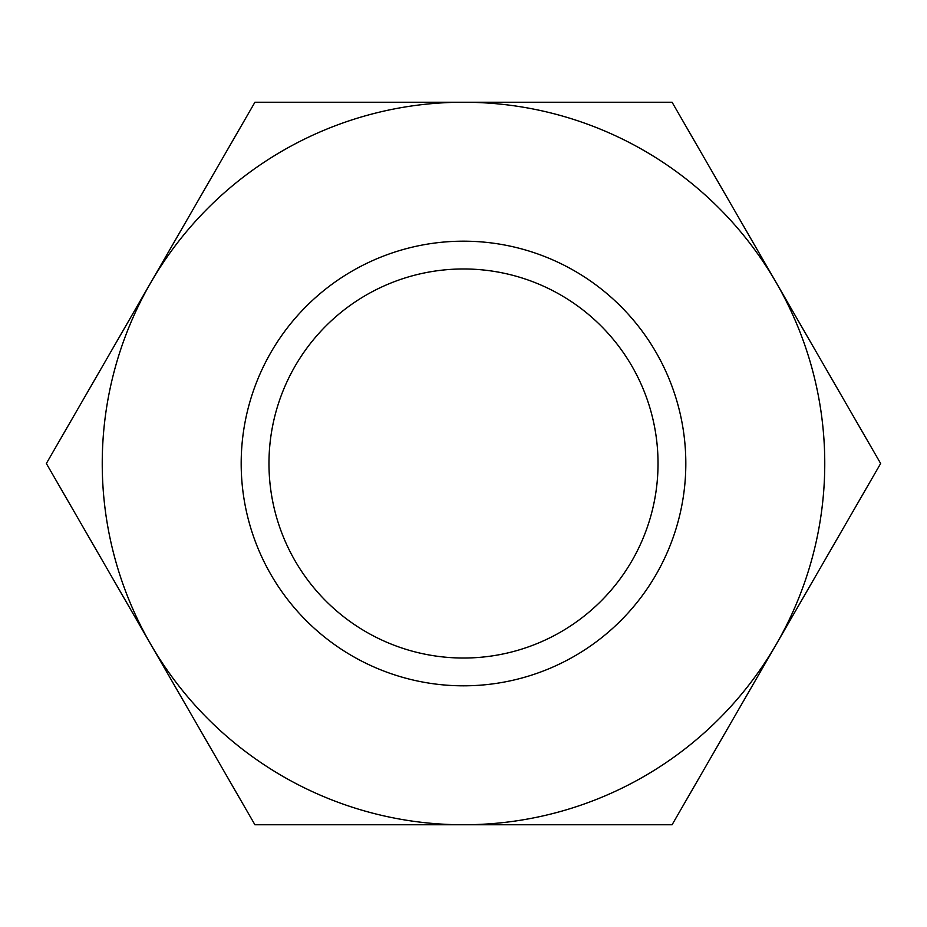 <?xml version="1.0" encoding="UTF-8"?>
<svg xmlns="http://www.w3.org/2000/svg" width="927" height="927" viewBox="0 0 927 927"><rect width="100%" height="100%" fill="white"/><g stroke="black" fill="none" stroke-linecap="round" stroke-linejoin="round"><path stroke-width="1.39" d="M268.969 463.5A194.531 194.531 0 0 0 463.5 658.031A194.531 194.531 0 0 0 658.031 463.5A194.531 194.531 0 0 0 463.5 268.969A194.531 194.531 0 0 0 268.969 463.5M241.182 463.5A222.318 222.318 0 0 0 463.5 685.818A222.318 222.318 0 0 0 685.818 463.5A222.318 222.318 0 0 0 463.5 241.182A222.318 222.318 0 0 0 241.182 463.5M880.65 463.5L672.075 102.237L463.5 102.237A361.263 361.263 0 0 0 150.637 644.126A361.263 361.263 0 0 0 463.5 824.763L672.075 824.763L776.362 644.126A361.263 361.263 0 0 0 463.5 102.237L254.925 102.237L46.35 463.5L254.925 824.763L463.5 824.763A361.263 361.263 0 0 0 776.362 644.126L880.65 463.5"/></g></svg>
